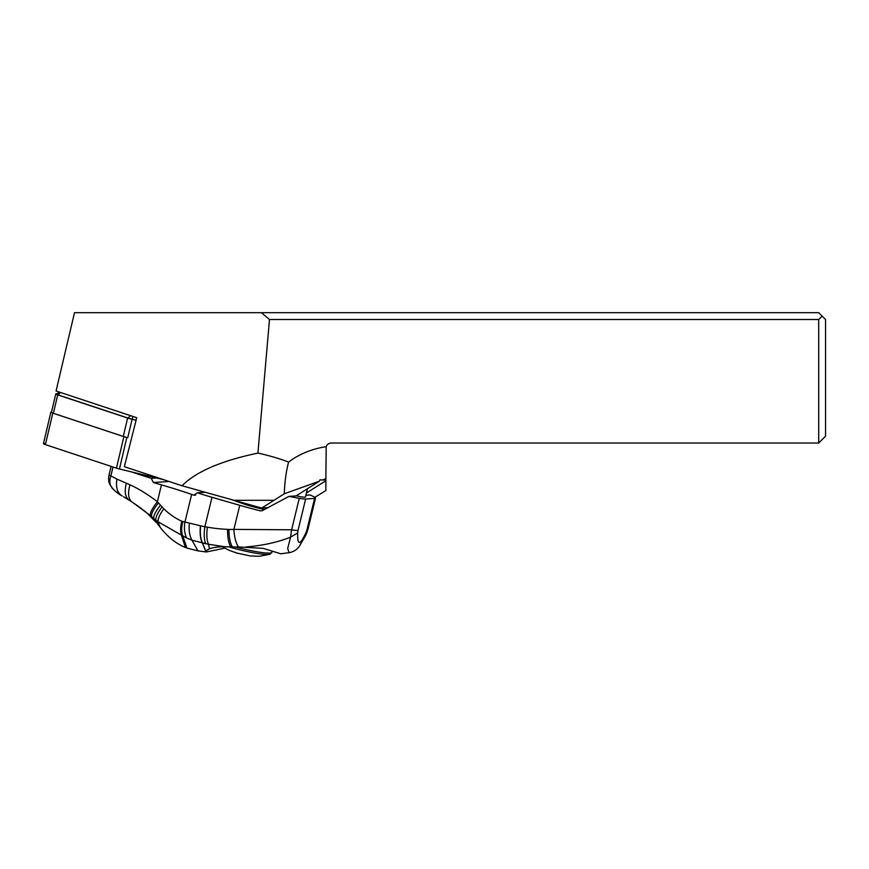 <?xml version="1.0" encoding="UTF-8"?>
<svg xmlns="http://www.w3.org/2000/svg" width="869" height="869" viewBox="0 0 869 869"><rect width="100%" height="100%" fill="white"/><g stroke="black" fill="none" stroke-linecap="round" stroke-linejoin="round"><path stroke-width="1.3" d="M119.433 468.988L163.47 479.623L119.433 468.988A5.475 0.619 13.3 0 1 117.847 468.576A5.475 0.619 13.3 0 0 119.433 468.988L126.841 437.487A5.475 0.619 -166.7 0 1 125.266 437.074A5.475 0.619 -166.7 0 1 123.876 436.651L52.803 413.123A5.475 0.619 -166.7 0 1 50.869 412.167A5.475 0.619 -166.7 0 1 51.499 412.025M50.869 412.167L43.45 443.668A5.475 0.619 13.3 0 0 45.394 444.624L116.457 468.152A5.475 0.619 13.3 0 0 117.847 468.576A5.475 0.619 13.3 0 1 116.457 468.152L123.876 436.651M136.075 420.248L132.088 419.292A8.212 0.934 -166.7 0 1 129.72 418.673A8.212 0.934 -166.7 0 1 127.624 418.032L57.702 394.895A5.475 0.619 -166.7 0 1 55.768 393.929L51.434 412.33A5.475 0.619 13.3 0 0 53.367 413.286L123.3 436.434A8.212 0.934 13.3 0 0 125.386 437.064A8.212 0.934 13.3 0 0 127.754 437.683L126.841 437.487M182.012 485.76L124.354 466.675L136.726 417.707L56.061 391.007L74.506 312.677L818.707 312.677L825.55 319.52L825.55 436.184L818.707 443.027L331.35 443.027A5.475 5.475 0 0 0 326.19 446.666A72.529 54.736 0 0 0 288.627 462.091C286.183 470.998 284.739 481.567 284.282 493.788L261.732 508.072L182.012 485.76C196.079 471.628 221.378 460.744 257.919 453.097L269.488 319.52L261.428 312.677M269.488 319.52L818.707 319.52L822.128 316.099M325.875 479.818L325.875 478.732L322.421 480.036L325.875 479.818L325.875 490.572L314.795 497.318A13.687 1.586 -166.4 0 1 315.534 498.089A13.687 1.586 -166.4 0 1 314.578 498.426L305.638 499.002A13.687 1.586 -166.4 0 1 299.262 498.328A68.423 7.951 -166.4 0 1 288.986 496.373L296.677 495.873A8.549 0.999 13.6 0 0 305.464 496.981L307.474 488.715M325.875 480.742L306.431 493.005M267.619 507.692L261.732 508.072M264.415 509.473A26.005 3.02 13.6 0 1 249.566 505.769A26.005 3.02 13.6 0 1 245.579 504.563L230.437 499.219M288.986 496.373L262.264 510.679L260.635 510.896A68.423 7.951 -166.4 0 1 239.757 505.313L212.003 497.296A68.423 7.951 -166.4 0 1 197.382 492.788L205.138 492.278A10.265 1.195 -166.4 0 1 205.616 492.267M236.466 552.966L250.294 555.943L259.57 556.258L269.966 554.27A28.112 3.194 13.3 0 0 269.977 554.27A28.112 3.194 13.3 0 1 268.727 554.476A28.112 3.194 13.3 0 1 268.586 554.487A28.112 3.194 13.3 0 1 228.775 546.807M224.463 546.71L208.484 544.255L209.462 548.784C212.948 547.503 217.945 546.807 224.463 546.71L230.763 546.905A100.826 93.874 -93.8 0 0 232.447 546.959A98.784 91.962 -93.7 0 0 236.618 546.97L238.486 546.949A20.53 7.495 -92.5 0 1 233.902 529.395A81.002 75.418 86.3 0 1 228.971 529.438A20.53 7.463 91.6 0 0 232.447 546.959M212.003 497.296L204.856 526.723A20.53 7.289 100.6 0 0 205.747 543.679L191.984 540.192L197.958 550.87L206.214 551.978L224.821 548.165M206.214 551.978L202.347 542.962C200.315 538.791 199.685 533.077 200.457 525.799L181.882 521.27C175.375 518.337 169.346 514.166 163.796 508.756L157.376 501.739L161.46 484.891A102.64 11.938 -166.4 0 1 160.613 484.641A102.64 11.938 13.6 0 1 153.389 482.512L151.228 478.308L156.594 477.961M209.462 548.784L205.497 551.033M280.415 553.683L263.188 548.361L238.486 546.949M245.873 546.97C262.644 545.602 277.548 542.343 290.561 537.172L287.693 548.48L289.084 552.695M306.04 532.393L305.997 534.859L307.887 529.579A13.687 1.586 13.6 0 1 306.931 529.916L306.04 532.393C300.098 545.623 297.307 545.797 297.687 532.936L290.561 537.172L291.615 529.797L233.913 529.395L239.757 505.313M205.757 543.679L208.484 544.255C206.779 540.301 206.409 534.609 207.365 527.168A240.126 223.55 86.2 0 1 204.856 526.723L200.457 525.799M305.888 495.276L310.255 494.993A68.423 7.951 -166.4 0 1 314.784 497.318M161.46 484.891A102.64 11.938 -166.4 0 1 162.318 485.141A102.64 11.938 13.6 0 1 191.647 494.407A68.423 7.951 -166.4 0 0 193.852 495.167L194.732 495.287M151.228 478.308A102.64 11.938 -166.4 0 1 131.838 471.986M116.946 479.123L110.863 475.864C109.537 479.916 109.516 483.294 110.808 486.01C113.557 489.92 117.152 493.147 121.617 495.667C117.217 492.462 115.664 486.955 116.946 479.123L129.97 484.783C138.573 488.736 147.448 494.189 156.605 501.141L157.376 501.739C152.26 508.3 149.903 512.895 150.304 515.513L153.694 518.489C153.422 515.654 155.681 511.211 160.472 505.161M185.412 547.481L181.415 535.108L182.675 535.804L186.933 548.089L185.412 547.481C176.092 543.679 167.695 536.977 160.211 527.364L153.694 518.489L157.919 521.682C158.006 518.391 159.972 514.09 163.796 508.756M123.452 496.699L132.045 502L150.304 515.513M109.885 484.359L111.884 487.607M155.833 522.139L148.588 514.72C146.242 512.134 140.789 507.93 132.24 502.13L132.045 502C128.264 498.915 127.58 493.168 129.97 484.783M181.882 521.27C180.372 526.397 180.209 531.013 181.415 535.108L157.919 521.682L160.211 527.364M182.838 521.693C181.382 527.027 181.317 531.73 182.675 535.804L186.716 538.02C184.532 533.609 183.913 528.385 184.869 522.334L191.647 494.407M189.388 523.453C188.616 530.123 189.475 535.706 191.984 540.192L186.716 538.02M195.644 495.058L193.852 495.167L197.382 492.788M205.551 550.957L202.52 543.006C200.511 538.834 199.881 533.121 200.652 525.843M257.919 453.097A146.122 54.736 0 0 1 288.627 462.091M296.079 495.917L319.466 481.154L284.282 493.788M322.421 480.036L319.955 479.807L319.466 481.154M325.875 478.732L326.19 446.666M818.707 443.027L818.707 319.52M59.548 392.158L56.474 394.037A4.79 0.543 13.3 0 0 58.125 394.928L128.047 418.076A7.528 0.858 13.3 0 0 132.142 419.216L136.096 420.172M55.768 393.929A5.475 0.619 -166.7 0 1 56.843 393.809M45.612 443.668A5.475 0.619 13.3 0 0 45.394 444.624L116.457 468.152M52.803 413.123L45.394 444.624M235.282 546.992A29.079 3.302 13.3 0 0 269.857 553.053A29.079 3.302 13.3 0 0 271.91 552.347L272.203 551.076M228.971 529.438A83.055 77.319 86.2 0 1 227.591 529.395C227.461 537.085 228.514 542.929 230.763 546.905M227.591 529.384A184.695 171.953 86.3 0 1 207.365 527.168M306.931 529.916L314.578 498.426M297.687 532.936L298.002 530.47A13.687 1.586 13.6 0 1 291.615 529.797L299.262 498.328M298.002 530.47L305.638 499.002M169.107 481.491L153.389 482.512M113.013 467.011L110.863 475.864A12.318 1.434 13.6 0 1 109.125 474.648C108.277 478.623 108.516 481.861 109.842 484.348L111.862 487.574M158.451 502.901C153.465 509.212 151.141 513.764 151.488 516.544L153.585 519.673M129.209 500.218C125.103 497.166 124.169 491.474 126.407 483.131M158.06 524.724L155.779 520.151C155.649 517.022 157.734 512.612 162.058 506.909M274.039 500.316L234.337 500.316M128.047 418.076L130.35 415.588M132.924 416.447L132.142 419.216M60.428 392.451L58.125 394.928M57.702 394.895L53.367 413.286M123.3 436.434L127.624 418.032M132.088 419.292L127.754 437.683M271.91 552.347L269.966 554.27M222.518 546.742L228.819 550.196L237.606 553.325M305.997 534.859L299.381 546.21C297.035 549.653 293.603 551.826 289.084 552.717L280.437 553.814M315.534 498.089L307.887 529.579M111.123 466.381L109.125 474.637M122.127 495.96C115.544 491.55 112.123 488.747 111.851 487.574M129.014 500.099L131.371 501.587M197.958 550.87L186.933 548.089"/></g></svg>
